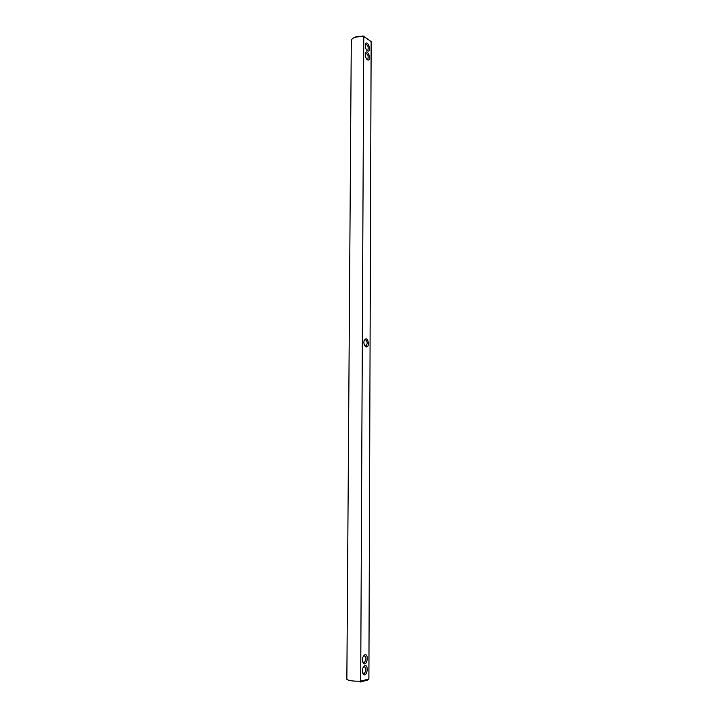 <?xml version="1.0" encoding="UTF-8"?>
<svg xmlns="http://www.w3.org/2000/svg" width="718" height="718" viewBox="0 0 718 718"><rect width="100%" height="100%" fill="white"/><g stroke="black" fill="none" stroke-linecap="round" stroke-linejoin="round"><path stroke-width="1.08" d="M368.549 343.384C368.37 345.986 367.517 347.153 366 346.884C364.69 346.175 363.981 344.649 363.873 342.289L364.062 340.727C366.063 337.559 367.562 338.447 368.549 343.384M364.17 340.368L364.502 340C366.009 339.426 366.916 340.538 367.221 343.339L366.342 345.843L364.717 345.672M368.89 678.995L371.143 41.554L363.784 36.492L360.696 681.176L368.89 678.995L367.831 679.991L360.068 682.064L360.696 681.176C353.112 681.319 348.499 680.7 346.857 679.318L351.29 40.468C351.676 39.005 353.184 37.866 355.832 37.04L363.784 36.492L363.236 36.008L356.325 36.546L353.023 38.296M364.923 654.708C368.962 653.793 367.167 666.322 363.649 663.477C362.357 662.005 362.105 659.869 362.904 657.069L364.923 654.708M364.879 665.622C368.953 664.644 367.095 677.325 363.577 674.417C362.294 672.928 362.051 670.783 362.868 667.982L364.879 665.622M367.401 59.782C365.749 58.284 365.04 56.219 365.274 53.599C366.88 47.46 372.292 60.357 367.984 60.034L367.401 59.782M367.436 50.825C365.794 49.309 365.085 47.244 365.309 44.633C366.898 38.539 372.319 51.391 368.047 51.086L367.436 50.825M371.143 41.554L363.236 36.008M363.353 656.09L364.08 655.66C366.377 656.988 366.503 659.259 364.448 662.463L362.725 661.951M363.326 666.986L364.035 666.564C366.342 667.893 366.458 670.172 364.385 673.403L362.662 672.883M365.247 53.724L365.453 53.446C367.831 53.787 368.63 55.681 367.849 59.118L366.781 59.226M365.282 44.767L365.489 44.498C367.858 44.848 368.657 46.742 367.894 50.17L366.844 50.287M365.256 346.022L366 346.884M366.342 345.843L364.923 345.986M363.111 662.4L363.649 663.477M363.039 673.322L363.577 674.417M367.095 59.343L367.984 60.034M367.149 50.404L368.047 51.086M356.325 36.546L355.832 37.04M362.841 662.265L364.448 662.463M362.769 673.197L364.385 673.403M366.934 59.397L367.849 59.118M366.988 50.448L367.894 50.17"/></g></svg>
